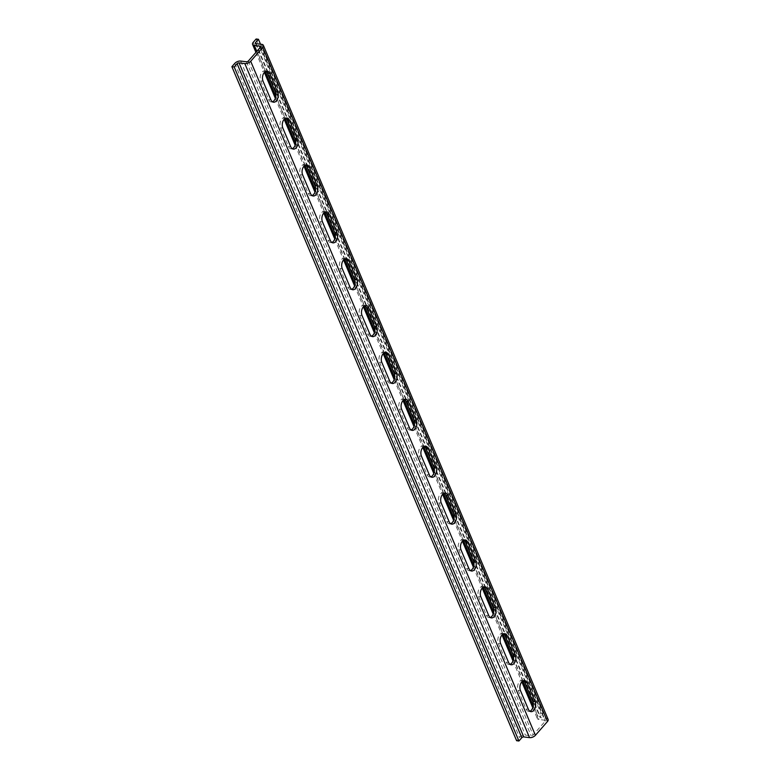 <?xml version="1.0" encoding="UTF-8"?>
<svg xmlns="http://www.w3.org/2000/svg" width="780" height="780" viewBox="0 0 780 780"><rect width="100%" height="100%" fill="white"/><g stroke="black" fill="none" stroke-linecap="round" stroke-linejoin="round"><path stroke-width="0.58" stroke-dasharray="3.9 2.92" d="M548.116 719.384A4.465 2.359 -22.9 0 0 546.4 718.37L540.628 717.678A1.492 0.79 157.1 0 1 540.062 717.337A1.492 0.79 157.1 0 1 540.277 716.615L543.173 713.32L540.862 713.037L537.976 716.342A4.465 2.359 -22.9 0 0 537.313 718.497A4.465 2.359 -22.9 0 0 539.029 719.511L544.801 720.203A1.492 0.79 157.1 0 1 545.366 720.544A1.492 0.79 157.1 0 1 545.152 721.266L533.101 735.014A1.492 0.79 157.1 0 1 531.151 735.793L525.379 735.091A4.465 2.359 -22.9 0 0 519.509 737.422L516.614 740.717M260.52 44.197L543.173 713.32M523.409 680.716A6.26 3.91 96.9 0 0 522.298 680.297A6.26 3.91 96.9 0 0 518.291 683.572A6.26 3.91 96.9 0 0 518.164 690.358L526.051 709.01A6.26 3.91 96.9 0 0 528.664 711.38A6.26 3.91 96.9 0 0 529.854 711.233M503.607 633.838A6.26 3.91 96.9 0 0 502.486 633.418A6.26 3.91 96.9 0 0 498.488 636.694A6.26 3.91 96.9 0 0 498.361 643.481L506.249 662.132A6.26 3.91 96.9 0 0 508.862 664.501A6.26 3.91 96.9 0 0 510.052 664.355M483.805 586.96A6.26 3.91 96.9 0 0 482.683 586.541A6.26 3.91 96.9 0 0 478.686 589.817A6.26 3.91 96.9 0 0 478.559 596.593L486.447 615.254A6.26 3.91 96.9 0 0 489.06 617.614A6.26 3.91 96.9 0 0 490.249 617.477M464.002 540.072A6.26 3.91 96.9 0 0 462.881 539.653A6.26 3.91 96.9 0 0 458.884 542.938A6.26 3.91 96.9 0 0 458.757 549.715L466.645 568.376A6.26 3.91 96.9 0 0 469.258 570.736A6.26 3.91 96.9 0 0 470.447 570.599M444.2 493.194A6.26 3.91 96.9 0 0 443.079 492.775A6.26 3.91 96.9 0 0 439.081 496.06A6.26 3.91 96.9 0 0 438.955 502.837L446.842 521.498A6.26 3.91 96.9 0 0 449.456 523.858A6.26 3.91 96.9 0 0 450.645 523.721M424.398 446.316A6.26 3.91 96.9 0 0 423.277 445.897A6.26 3.91 96.9 0 0 419.279 449.173A6.26 3.91 96.9 0 0 419.152 455.959L427.04 474.62A6.26 3.91 96.9 0 0 429.653 476.98A6.26 3.91 96.9 0 0 430.843 476.843M404.596 399.438A6.26 3.91 96.9 0 0 403.474 399.019A6.26 3.91 96.9 0 0 399.477 402.295A6.26 3.91 96.9 0 0 399.35 409.081L407.238 427.742A6.26 3.91 96.9 0 0 409.851 430.102A6.26 3.91 96.9 0 0 411.04 429.956M384.793 352.56A6.26 3.91 96.9 0 0 383.672 352.141A6.26 3.91 96.9 0 0 379.665 355.417A6.26 3.91 96.9 0 0 379.548 362.203L387.436 380.854A6.26 3.91 96.9 0 0 390.049 383.224A6.26 3.91 96.9 0 0 391.238 383.077M364.991 305.682A6.26 3.91 96.9 0 0 363.87 305.263A6.26 3.91 96.9 0 0 359.863 308.539A6.26 3.91 96.9 0 0 359.746 315.325L367.624 333.976A6.26 3.91 96.9 0 0 370.247 336.336A6.26 3.91 96.9 0 0 371.436 336.2M345.189 258.804A6.26 3.91 96.9 0 0 344.068 258.375A6.26 3.91 96.9 0 0 340.06 261.661A6.26 3.91 96.9 0 0 339.944 268.437L347.822 287.099A6.26 3.91 96.9 0 0 350.444 289.458A6.26 3.91 96.9 0 0 351.634 289.322M325.387 211.916A6.26 3.91 96.9 0 0 324.265 211.497A6.26 3.91 96.9 0 0 320.258 214.783A6.26 3.91 96.9 0 0 320.141 221.559L328.019 240.22A6.26 3.91 96.9 0 0 330.642 242.58A6.26 3.91 96.9 0 0 331.831 242.444M305.584 165.038A6.26 3.91 96.9 0 0 304.463 164.619A6.26 3.91 96.9 0 0 300.456 167.895A6.26 3.91 96.9 0 0 300.339 174.681L308.217 193.343A6.26 3.91 96.9 0 0 310.84 195.702A6.26 3.91 96.9 0 0 312.029 195.566M285.782 118.16A6.26 3.91 96.9 0 0 284.661 117.741A6.26 3.91 96.9 0 0 280.654 121.017A6.26 3.91 96.9 0 0 280.537 127.803L288.415 146.464A6.26 3.91 96.9 0 0 291.037 148.824A6.26 3.91 96.9 0 0 292.227 148.678M265.98 71.282A6.26 3.91 96.9 0 0 264.859 70.863A6.26 3.91 96.9 0 0 260.851 74.139A6.26 3.91 96.9 0 0 260.735 80.925L268.613 99.577A6.26 3.91 96.9 0 0 271.235 101.946A6.26 3.91 96.9 0 0 272.425 101.8M256.132 39L540.862 713.037M256.006 43.651L540.277 716.615M255.908 43.631L540.628 717.678M261.68 44.333L546.4 718.37M520.475 690.631L518.164 690.358M528.362 709.293L526.051 709.01M500.672 643.754L498.361 643.481M508.56 662.415L506.249 662.132M480.87 596.875L478.559 596.593M488.758 615.537L486.447 615.254M461.068 549.998L458.757 549.715M468.946 568.659L466.645 568.376M441.265 503.119L438.955 502.837M449.144 521.781L446.842 521.498M421.463 456.241L419.152 455.959M429.341 474.893L427.04 474.62M401.661 409.363L399.35 409.081M409.539 428.015L407.238 427.742M381.859 362.476L379.548 362.203M389.737 381.137L387.436 380.854M362.056 315.598L359.746 315.325M369.935 334.259L367.624 333.976M342.254 268.72L339.944 268.437M350.132 287.381L347.822 287.099M322.452 221.842L320.141 221.559M330.33 240.503L328.019 240.22M302.65 174.964L300.339 174.681M310.528 193.615L308.217 193.343M282.848 128.086L280.537 127.803M290.726 146.737L288.415 146.464M263.045 81.198L260.735 80.925M270.923 99.859L268.613 99.577M234.78 63.385L519.509 737.422M253.246 42.296L537.976 716.342M256.796 51.373L265.337 71.594M275.837 96.457L285.139 118.472M295.639 143.335L304.941 165.35M315.442 190.213L324.743 212.238M335.244 237.091L344.546 259.116M355.046 283.969L364.348 305.994M374.848 330.856L384.15 352.872M394.651 377.735L403.952 399.75M414.453 424.613L423.755 446.628M434.255 471.49L443.557 493.506M454.058 518.368L463.359 540.394M473.86 565.246L483.161 587.272M493.662 612.134L502.964 634.15M513.474 659.012L522.775 681.028M533.276 705.89L539.029 719.511M260.481 47.151L544.801 720.203M260.423 47.229L545.152 721.266M248.381 60.976L533.101 735.014M246.422 61.747L531.151 735.793M240.649 61.054L525.379 735.091M255.333 43.3L540.062 717.337M524.599 680.579L522.298 680.297M530.975 711.652L528.664 711.38M504.796 633.692L502.486 633.418M511.173 664.774L508.862 664.501M484.994 586.813L482.683 586.541M491.371 617.896L489.06 617.614M465.192 539.935L462.881 539.653M471.569 571.018L469.258 570.736M445.39 493.058L443.079 492.775M451.766 524.14L449.456 523.858M425.587 446.18L423.277 445.897M431.964 477.262L429.653 476.98M405.785 399.302L403.474 399.019M412.162 430.385L409.851 430.102M385.983 352.414L383.672 352.141M392.36 383.497L390.049 383.224M366.181 305.536L363.87 305.263M372.557 336.619L370.247 336.336M346.378 258.658L344.068 258.375M352.755 289.741L350.444 289.458M326.576 211.78L324.265 211.497M332.953 242.863L330.642 242.58M306.774 164.902L304.463 164.619M313.151 195.985L310.84 195.702M286.972 118.024L284.661 117.741M293.348 149.107L291.037 148.824M267.169 71.136L264.859 70.863M273.546 102.219L271.235 101.946M255.928 52.358L264.391 72.404M275.36 98.358L284.193 119.281M295.162 145.236L303.995 166.159M314.964 192.114L323.798 213.037M334.766 238.992L343.61 259.915M354.569 285.87L363.412 306.793M374.371 332.758L383.214 353.681M394.173 379.636L403.016 400.559M413.975 426.514L422.819 447.437M433.777 473.392L442.621 494.315M453.58 520.27L462.423 541.193M473.382 567.148L482.225 588.071M493.184 614.035L502.027 634.949M512.986 660.913L521.83 681.837M532.789 707.792L537.313 718.497M260.637 46.508L545.366 720.544"/><path stroke-width="1.17" d="M256.132 39L258.443 39.283L255.557 42.578A1.492 0.79 -22.9 0 0 255.333 43.3A1.492 0.79 -22.9 0 0 255.908 43.631L261.68 44.333A4.465 2.359 157.1 0 1 263.386 45.347A4.465 2.359 157.1 0 1 262.733 47.502L250.692 61.249A4.465 2.359 157.1 0 1 244.813 63.58L239.041 62.887A1.492 0.79 -22.9 0 0 237.091 63.658L234.195 66.963L231.884 66.68L234.78 63.385A4.465 2.359 157.1 0 1 240.649 61.054L246.422 61.747A1.492 0.79 -22.9 0 0 248.381 60.976L260.423 47.229A1.492 0.79 -22.9 0 0 260.637 46.508A1.492 0.79 -22.9 0 0 260.072 46.166L254.299 45.464A4.465 2.359 157.1 0 1 252.593 44.46A4.465 2.359 157.1 0 1 253.246 42.296L256.132 39M231.884 66.68L516.614 740.717L518.924 741L521.81 737.704A1.492 0.79 157.1 0 1 523.77 736.925L529.542 737.626A4.465 2.359 -22.9 0 0 535.411 735.296L547.453 721.549A4.465 2.359 -22.9 0 0 548.116 719.384L263.386 45.347M258.443 39.283L260.52 44.197M270.923 99.859L263.045 81.198A6.26 3.91 -83.1 0 1 263.162 74.422A6.26 3.91 -83.1 0 1 267.169 71.136A6.26 3.91 -83.1 0 1 269.782 73.505L277.67 92.157A6.26 3.91 -83.1 0 1 277.543 98.943A6.26 3.91 -83.1 0 1 273.546 102.219A6.26 3.91 -83.1 0 1 270.923 99.859M290.726 146.737L282.848 128.086A6.26 3.91 -83.1 0 1 282.965 121.3A6.26 3.91 -83.1 0 1 286.972 118.024A6.26 3.91 -83.1 0 1 289.585 120.383L297.473 139.045A6.26 3.91 -83.1 0 1 297.346 145.821A6.26 3.91 -83.1 0 1 293.348 149.107A6.26 3.91 -83.1 0 1 290.726 146.737M310.528 193.615L302.65 174.964A6.26 3.91 -83.1 0 1 302.767 168.178A6.26 3.91 -83.1 0 1 306.774 164.902A6.26 3.91 -83.1 0 1 309.387 167.261L317.275 185.923A6.26 3.91 -83.1 0 1 317.148 192.699A6.26 3.91 -83.1 0 1 313.151 195.985A6.26 3.91 -83.1 0 1 310.528 193.615M330.33 240.503L322.452 221.842A6.26 3.91 -83.1 0 1 322.569 215.056A6.26 3.91 -83.1 0 1 326.576 211.78A6.26 3.91 -83.1 0 1 329.189 214.139L337.077 232.801A6.26 3.91 -83.1 0 1 336.96 239.587A6.26 3.91 -83.1 0 1 332.953 242.863A6.26 3.91 -83.1 0 1 330.33 240.503M350.132 287.381L342.254 268.72A6.26 3.91 -83.1 0 1 342.371 261.934A6.26 3.91 -83.1 0 1 346.378 258.658A6.26 3.91 -83.1 0 1 349.001 261.017L356.879 279.679A6.26 3.91 -83.1 0 1 356.762 286.465A6.26 3.91 -83.1 0 1 352.755 289.741A6.26 3.91 -83.1 0 1 350.132 287.381M369.935 334.259L362.056 315.598A6.26 3.91 -83.1 0 1 362.173 308.822A6.26 3.91 -83.1 0 1 366.181 305.536A6.26 3.91 -83.1 0 1 368.803 307.905L376.681 326.557A6.26 3.91 -83.1 0 1 376.565 333.343A6.26 3.91 -83.1 0 1 372.557 336.619A6.26 3.91 -83.1 0 1 369.935 334.259M389.737 381.137L381.859 362.476A6.26 3.91 -83.1 0 1 381.976 355.7A6.26 3.91 -83.1 0 1 385.983 352.414A6.26 3.91 -83.1 0 1 388.606 354.783L396.484 373.435A6.26 3.91 -83.1 0 1 396.367 380.221A6.26 3.91 -83.1 0 1 392.36 383.497A6.26 3.91 -83.1 0 1 389.737 381.137M409.539 428.015L401.661 409.363A6.26 3.91 -83.1 0 1 401.778 402.577A6.26 3.91 -83.1 0 1 405.785 399.302A6.26 3.91 -83.1 0 1 408.408 401.661L416.286 420.322A6.26 3.91 -83.1 0 1 416.169 427.099A6.26 3.91 -83.1 0 1 412.162 430.385A6.26 3.91 -83.1 0 1 409.539 428.015M429.341 474.893L421.463 456.241A6.26 3.91 -83.1 0 1 421.58 449.456A6.26 3.91 -83.1 0 1 425.587 446.18A6.26 3.91 -83.1 0 1 428.21 448.539L436.088 467.2A6.26 3.91 -83.1 0 1 435.971 473.977A6.26 3.91 -83.1 0 1 431.964 477.262A6.26 3.91 -83.1 0 1 429.341 474.893M449.144 521.781L441.265 503.119A6.26 3.91 -83.1 0 1 441.382 496.334A6.26 3.91 -83.1 0 1 445.39 493.058A6.26 3.91 -83.1 0 1 448.012 495.417L455.89 514.078A6.26 3.91 -83.1 0 1 455.773 520.855A6.26 3.91 -83.1 0 1 451.766 524.14A6.26 3.91 -83.1 0 1 449.144 521.781M468.946 568.659L461.068 549.998A6.26 3.91 -83.1 0 1 461.185 543.212A6.26 3.91 -83.1 0 1 465.192 539.935A6.26 3.91 -83.1 0 1 467.815 542.295L475.693 560.957A6.26 3.91 -83.1 0 1 475.576 567.742A6.26 3.91 -83.1 0 1 471.569 571.018A6.26 3.91 -83.1 0 1 468.946 568.659M488.758 615.537L480.87 596.875A6.26 3.91 -83.1 0 1 480.987 590.099A6.26 3.91 -83.1 0 1 484.994 586.813A6.26 3.91 -83.1 0 1 487.617 589.173L495.495 607.834A6.26 3.91 -83.1 0 1 495.378 614.62A6.26 3.91 -83.1 0 1 491.371 617.896A6.26 3.91 -83.1 0 1 488.758 615.537M508.56 662.415L500.672 643.754A6.26 3.91 -83.1 0 1 500.799 636.977A6.26 3.91 -83.1 0 1 504.796 633.692A6.26 3.91 -83.1 0 1 507.419 636.061L515.297 654.712A6.26 3.91 -83.1 0 1 515.18 661.499A6.26 3.91 -83.1 0 1 511.173 664.774A6.26 3.91 -83.1 0 1 508.56 662.415M528.362 709.293L520.475 690.631A6.26 3.91 -83.1 0 1 520.601 683.855A6.26 3.91 -83.1 0 1 524.599 680.579A6.26 3.91 -83.1 0 1 527.221 682.939L535.1 701.6A6.26 3.91 -83.1 0 1 534.983 708.376A6.26 3.91 -83.1 0 1 530.975 711.652A6.26 3.91 -83.1 0 1 528.362 709.293M234.195 66.963L518.924 741M529.854 711.233A6.26 3.91 96.9 0 0 532.798 701.317L524.911 682.656A6.26 3.91 96.9 0 0 523.409 680.716M510.052 664.355A6.26 3.91 96.9 0 0 512.996 654.44L505.108 635.778A6.26 3.91 96.9 0 0 503.607 633.838M490.249 617.477A6.26 3.91 96.9 0 0 493.184 607.552L485.306 588.9A6.26 3.91 96.9 0 0 483.805 586.96M470.447 570.599A6.26 3.91 96.9 0 0 473.382 560.674L465.504 542.022A6.26 3.91 96.9 0 0 464.002 540.072M450.645 523.721A6.26 3.91 96.9 0 0 453.58 513.796L445.702 495.134A6.26 3.91 96.9 0 0 444.2 493.194M430.843 476.843A6.26 3.91 96.9 0 0 433.777 466.918L425.899 448.256A6.26 3.91 96.9 0 0 424.398 446.316M411.04 429.956A6.26 3.91 96.9 0 0 413.975 420.04L406.097 401.378A6.26 3.91 96.9 0 0 404.596 399.438M391.238 383.077A6.26 3.91 96.9 0 0 394.173 373.162L386.295 354.5A6.26 3.91 96.9 0 0 384.793 352.56M371.436 336.2A6.26 3.91 96.9 0 0 374.371 326.284L366.493 307.622A6.26 3.91 96.9 0 0 364.991 305.682M351.634 289.322A6.26 3.91 96.9 0 0 354.569 279.396L346.69 260.744A6.26 3.91 96.9 0 0 345.189 258.804M331.831 242.444A6.26 3.91 96.9 0 0 334.766 232.518L326.888 213.866A6.26 3.91 96.9 0 0 325.387 211.916M312.029 195.566A6.26 3.91 96.9 0 0 314.964 185.64L307.086 166.978A6.26 3.91 96.9 0 0 305.584 165.038M292.227 148.678A6.26 3.91 96.9 0 0 295.162 138.762L287.284 120.101A6.26 3.91 96.9 0 0 285.782 118.16M272.425 101.8A6.26 3.91 96.9 0 0 275.36 91.884L267.481 73.222A6.26 3.91 96.9 0 0 265.98 71.282M255.557 42.578L256.006 43.651M262.733 47.502L547.453 721.549M250.692 61.249L535.411 735.296M244.813 63.58L529.542 737.626M239.041 62.887L523.77 736.925M237.091 63.658L521.81 737.704M535.1 701.6L532.798 701.317M527.221 682.939L524.911 682.656M515.297 654.712L512.996 654.44M507.419 636.061L505.108 635.778M495.495 607.834L493.184 607.552M487.617 589.173L485.306 588.9M475.693 560.957L473.382 560.674M467.815 542.295L465.504 542.022M455.89 514.078L453.58 513.796M448.012 495.417L445.702 495.134M436.088 467.2L433.777 466.918M428.21 448.539L425.899 448.256M416.286 420.322L413.975 420.04M408.408 401.661L406.097 401.378M396.484 373.435L394.173 373.162M388.606 354.783L386.295 354.5M376.681 326.557L374.371 326.284M368.803 307.905L366.493 307.622M356.879 279.679L354.569 279.396M349.001 261.017L346.69 260.744M337.077 232.801L334.766 232.518M329.189 214.139L326.888 213.866M317.275 185.923L314.964 185.64M309.387 167.261L307.086 166.978M297.473 139.045L295.162 138.762M289.585 120.383L287.284 120.101M277.67 92.157L275.36 91.884M269.782 73.505L267.481 73.222M254.299 45.464L256.796 51.373M265.337 71.594L275.837 96.457M285.139 118.472L295.639 143.335M304.941 165.35L315.442 190.213M324.743 212.238L335.244 237.091M344.546 259.116L355.046 283.969M364.348 305.994L374.848 330.856M384.15 352.872L394.651 377.735M403.952 399.75L414.453 424.613M423.755 446.628L434.255 471.49M443.557 493.506L454.058 518.368M463.359 540.394L473.86 565.246M483.161 587.272L493.662 612.134M502.964 634.15L513.474 659.012M522.775 681.028L533.276 705.89M260.072 46.166L260.481 47.151M252.593 44.46L255.928 52.358M264.391 72.404L275.36 98.358M284.193 119.281L295.162 145.236M303.995 166.159L314.964 192.114M323.798 213.037L334.766 238.992M343.61 259.915L354.569 285.87M363.412 306.793L374.371 332.758M383.214 353.681L394.173 379.636M403.016 400.559L413.975 426.514M422.819 447.437L433.777 473.392M442.621 494.315L453.58 520.27M462.423 541.193L473.382 567.148M482.225 588.071L493.184 614.035M502.027 634.949L512.986 660.913M521.83 681.837L532.789 707.792"/></g></svg>
